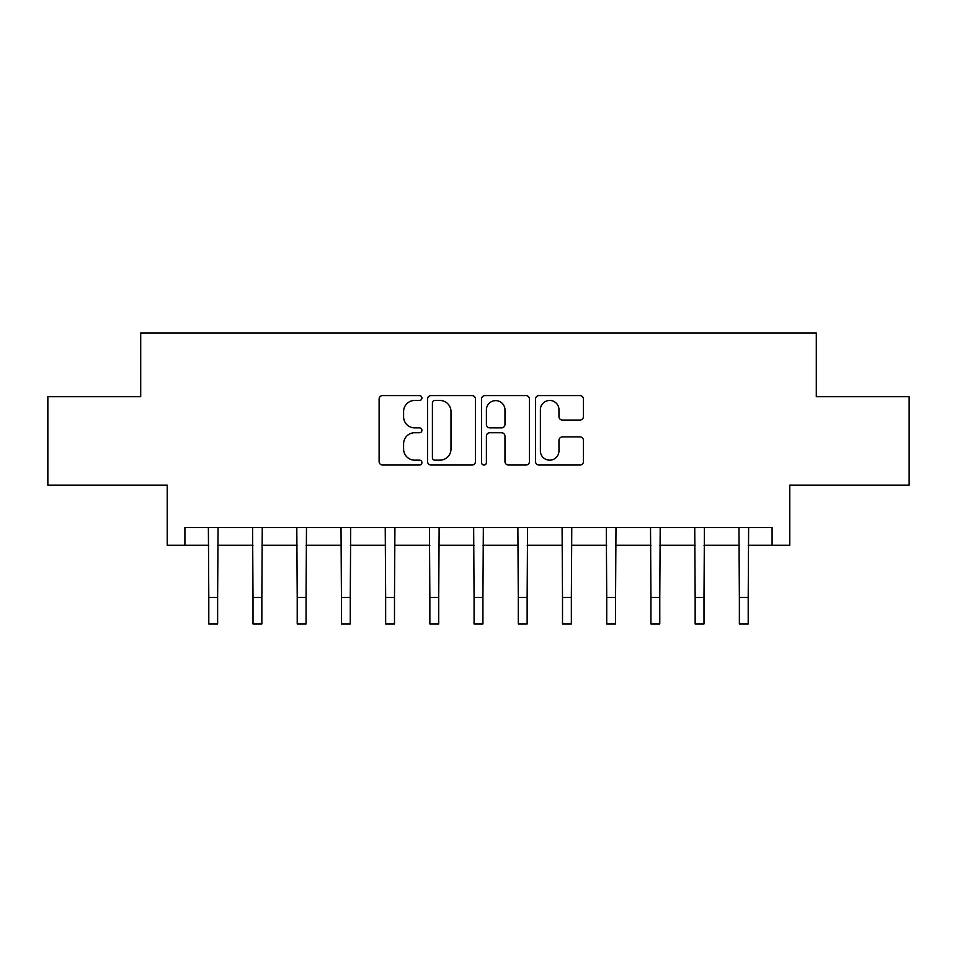<?xml version="1.0" encoding="UTF-8"?>
<svg xmlns="http://www.w3.org/2000/svg" width="957" height="957" viewBox="0 0 957 957"><rect width="100%" height="100%" fill="white"/><g stroke="black" fill="none" stroke-linecap="round" stroke-linejoin="round"><path stroke-width="1.44" d="M421.905 398.016A2.428 2.428 0 0 0 419.477 395.588L382.585 395.588A3.469 3.469 0 0 0 379.116 399.057L379.116 461.549A3.469 3.469 0 0 0 382.585 465.03L419.477 465.03A2.428 2.428 0 0 0 421.905 462.59A2.428 2.428 0 0 0 419.477 460.161L414.704 460.161A11.113 11.113 0 0 1 403.591 449.06L403.591 443.845A11.113 11.113 0 0 1 414.704 432.731L419.477 432.731A2.428 2.428 0 0 0 421.905 430.303A2.428 2.428 0 0 0 419.477 427.875L414.704 427.875A11.113 11.113 0 0 1 403.591 416.762L403.591 411.558A11.113 11.113 0 0 1 414.704 400.445L419.477 400.445A2.428 2.428 0 0 0 421.905 398.016M579.966 420.063A3.469 3.469 0 0 0 583.435 416.594L583.435 399.057A3.469 3.469 0 0 0 579.966 395.588L538.994 395.588A3.469 3.469 0 0 0 535.525 399.057L535.525 461.549A3.469 3.469 0 0 0 538.994 465.03L579.966 465.03A3.469 3.469 0 0 0 583.435 461.549L583.435 440.376A3.469 3.469 0 0 0 579.966 436.906L562.429 436.906A3.469 3.469 0 0 0 558.96 440.376L558.96 450.879A9.283 9.283 0 0 1 549.677 460.161A9.283 9.283 0 0 1 540.382 450.879L540.382 409.74A9.283 9.283 0 0 1 549.677 400.445A9.283 9.283 0 0 1 558.96 409.74L558.96 416.594A3.469 3.469 0 0 0 562.429 420.063L579.966 420.063M184.916 545.263L184.916 527.582L772.084 527.582L772.084 545.263L789.776 545.263L789.776 485.127L909.15 485.127L909.15 396.7L816.297 396.7L816.297 333.036L140.703 333.036L140.703 396.7L47.85 396.7L47.85 485.127L167.224 485.127L167.224 545.263L208.793 545.263M475.462 399.057A3.469 3.469 0 0 0 471.992 395.588L431.021 395.588A3.469 3.469 0 0 0 427.552 399.057L427.552 461.549A3.469 3.469 0 0 0 431.021 465.03L471.992 465.03A3.469 3.469 0 0 0 475.462 461.549L475.462 399.057M485.008 395.588L525.979 395.588A3.469 3.469 0 0 1 529.448 399.057L529.448 461.549A3.469 3.469 0 0 1 525.979 465.03L508.442 465.03A3.469 3.469 0 0 1 504.973 461.549L504.973 436.213A3.469 3.469 0 0 0 501.504 432.731L489.876 432.731A3.469 3.469 0 0 0 486.395 436.213L486.395 462.59A2.428 2.428 0 0 1 483.967 465.03A2.428 2.428 0 0 1 481.538 462.59L481.538 399.057A3.469 3.469 0 0 1 485.008 395.588M217.634 545.263L253.007 545.263M261.847 545.263L297.22 545.263M306.061 545.263L341.434 545.263M350.274 545.263L385.647 545.263M394.487 545.263L429.86 545.263M438.713 545.263L474.074 545.263M482.926 545.263L518.287 545.263M527.14 545.263L562.513 545.263M571.353 545.263L606.726 545.263M615.566 545.263L650.939 545.263M659.78 545.263L695.153 545.263M703.993 545.263L739.366 545.263M748.207 545.263L772.084 545.263M434.837 400.445A2.428 2.428 0 0 0 432.408 402.873L432.408 457.733A2.428 2.428 0 0 0 434.837 460.161L439.873 460.161A11.113 11.113 0 0 0 450.986 449.06L450.986 411.558A11.113 11.113 0 0 0 439.873 400.445L434.837 400.445M504.973 409.907A9.283 9.283 0 0 0 495.69 400.624A9.283 9.283 0 0 0 486.395 409.907L486.395 424.406A3.469 3.469 0 0 0 489.876 427.875L501.504 427.875A3.469 3.469 0 0 0 504.973 424.406L504.973 409.907M208.375 527.582L208.793 597.443L217.634 597.443L218.052 527.582M208.793 597.443L208.793 623.964L217.634 623.964L217.634 597.443M252.588 527.582L253.007 597.443L261.847 597.443L262.266 527.582M253.007 597.443L253.007 623.964L261.847 623.964L261.847 597.443M296.802 527.582L297.22 597.443L306.061 597.443L306.479 527.582M297.22 597.443L297.22 623.964L306.061 623.964L306.061 597.443M341.015 527.582L341.434 597.443L350.274 597.443L350.693 527.582M341.434 597.443L341.434 623.964L350.274 623.964L350.274 597.443M385.228 527.582L385.647 597.443L394.487 597.443L394.918 527.582M385.647 597.443L385.647 623.964L394.487 623.964L394.487 597.443M429.442 527.582L429.86 597.443L438.713 597.443L439.131 527.582M429.86 597.443L429.86 623.964L438.713 623.964L438.713 597.443M473.655 527.582L474.074 597.443L482.926 597.443L483.345 527.582M474.074 597.443L474.074 623.964L482.926 623.964L482.926 597.443M517.869 527.582L518.287 597.443L527.14 597.443L527.558 527.582M518.287 597.443L518.287 623.964L527.14 623.964L527.14 597.443M562.082 527.582L562.513 597.443L571.353 597.443L571.772 527.582M562.513 597.443L562.513 623.964L571.353 623.964L571.353 597.443M606.307 527.582L606.726 597.443L615.566 597.443L615.985 527.582M606.726 597.443L606.726 623.964L615.566 623.964L615.566 597.443M650.521 527.582L650.939 597.443L659.78 597.443L660.198 527.582M650.939 597.443L650.939 623.964L659.78 623.964L659.78 597.443M694.734 527.582L695.153 597.443L703.993 597.443L704.412 527.582M695.153 597.443L695.153 623.964L703.993 623.964L703.993 597.443M738.948 527.582L739.366 597.443L748.207 597.443L748.625 527.582M739.366 597.443L739.366 623.964L748.207 623.964L748.207 597.443"/></g></svg>
